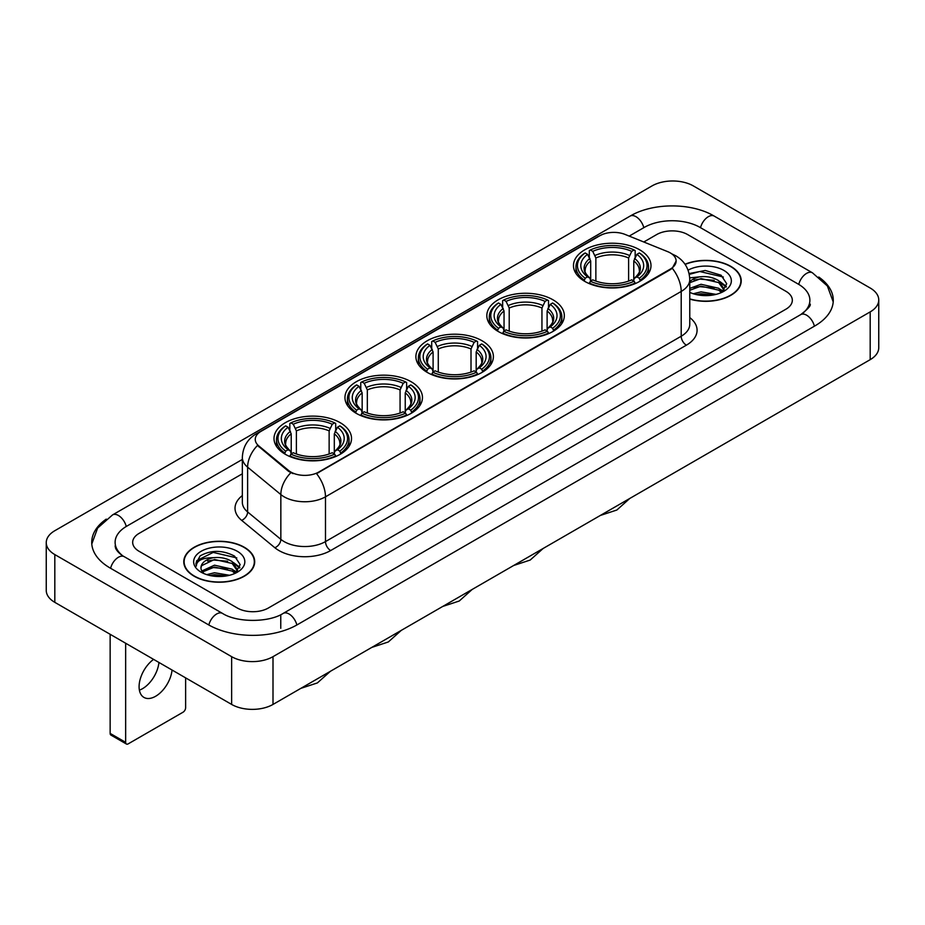 <?xml version="1.0" encoding="UTF-8"?>
<svg xmlns="http://www.w3.org/2000/svg" width="925" height="925" viewBox="0 0 925 925"><rect width="100%" height="100%" fill="white"/><g stroke="black" fill="none" stroke-linecap="round" stroke-linejoin="round"><path stroke-width="1.39" d="M340.169 422.667A38.758 22.373 0 0 0 297.931 417.822A38.758 22.373 0 0 0 274.008 438.496A38.758 22.373 0 0 0 285.363 454.314A38.758 22.373 0 0 0 327.6 459.158A38.758 22.373 0 0 0 351.523 438.496A38.758 22.373 0 0 0 340.169 422.667M552.977 299.804A38.758 22.373 0 0 0 510.75 294.959A38.758 22.373 0 0 0 486.828 315.622A38.758 22.373 0 0 0 498.17 331.451A38.758 22.373 0 0 0 540.408 336.295A38.758 22.373 0 0 0 564.331 315.622A38.758 22.373 0 0 0 552.977 299.804M482.041 340.758A38.758 22.373 0 0 0 439.814 335.914A38.758 22.373 0 0 0 415.892 356.576A38.758 22.373 0 0 0 427.234 372.405A38.758 22.373 0 0 0 469.472 377.25A38.758 22.373 0 0 0 493.395 356.576A38.758 22.373 0 0 0 482.041 340.758M411.105 381.713A38.758 22.373 0 0 0 368.878 376.868A38.758 22.373 0 0 0 344.956 397.542A38.758 22.373 0 0 0 356.298 413.359A38.758 22.373 0 0 0 398.536 418.204A38.758 22.373 0 0 0 422.459 397.542A38.758 22.373 0 0 0 411.105 381.713M639.638 249.773A38.758 22.373 0 0 0 597.4 244.928A38.758 22.373 0 0 0 573.477 265.591A38.758 22.373 0 0 0 584.831 281.42A38.758 22.373 0 0 0 627.069 286.264A38.758 22.373 0 0 0 650.992 265.591A38.758 22.373 0 0 0 639.638 249.773M670.347 252.941A19.737 11.401 0 0 0 667.711 251.658L625.138 234.453A19.737 11.401 0 0 0 599.851 235.725L261.035 431.339A19.737 11.401 0 0 0 255.254 439.41A19.737 11.401 0 0 0 258.827 445.942L288.635 470.524A19.737 11.401 0 0 0 318.767 472.039L670.347 269.059A19.737 11.401 0 0 0 676.129 261A19.737 11.401 0 0 0 670.347 252.941M689.772 299.122A35.462 20.477 0 0 0 741.226 280.853A35.462 20.477 0 0 0 730.843 266.377A35.462 20.477 0 0 0 685.02 264.249M244.316 547.265A35.462 20.477 0 0 0 205.662 542.836A35.462 20.477 0 0 0 183.774 561.752A35.462 20.477 0 0 0 194.157 576.229A35.462 20.477 0 0 0 232.811 580.657A35.462 20.477 0 0 0 254.699 561.752A35.462 20.477 0 0 0 244.316 547.265M676.129 261L672.267 268.262L670.347 269.649L316.547 473.635A25.588 14.777 60 0 1 325.484 496.817A29.253 16.881 180 0 1 284.125 496.817A29.253 16.881 180 0 1 280.842 494.563L247.623 467.171A29.253 16.881 180 0 1 242.338 457.493L242.338 502.263A29.253 16.881 0 0 0 247.623 511.953L280.842 539.344A29.253 16.881 0 0 0 284.125 541.599A29.253 16.881 0 0 0 325.484 541.599L681.205 336.226A29.253 16.881 0 0 0 689.772 324.282L689.772 279.512A29.253 16.881 180 0 1 681.205 291.444A25.588 14.777 -120 0 0 672.267 268.262M293.063 473.635L288.635 471.392L257.497 445.457A25.588 17.113 129.5 0 0 247.623 467.171L247.623 511.953A7.308 4.891 -50.5 0 1 241.633 520.347A36.561 21.113 180 0 1 242.338 495.569M237.332 608.014A21.934 12.661 0 0 0 268.354 608.014L785.903 309.204A21.934 12.661 0 0 0 792.332 300.255A21.934 12.661 0 0 0 785.903 291.294L687.668 234.58A21.934 12.661 0 0 0 656.646 234.58L643.8 241.992L656.646 234.58A21.934 12.661 0 0 1 687.668 234.58L785.903 291.294A21.934 12.661 0 0 1 792.332 300.255A21.934 12.661 0 0 1 785.903 309.204L268.354 608.014A21.934 12.661 0 0 1 237.332 608.014L139.097 551.3L237.332 608.014M242.338 473.785L139.097 533.39A21.934 12.661 0 0 0 132.668 542.339A21.934 12.661 0 0 0 139.097 551.3A21.934 12.661 0 0 1 132.668 542.339A21.934 12.661 0 0 1 139.097 533.39L242.338 473.785M689.772 298.891A35.092 20.269 0 0 0 740.867 280.853A35.092 20.269 0 0 0 730.588 266.527A35.092 20.269 0 0 0 685.159 264.446M693.288 293.745L701.034 291.861L716.066 294.381M696.317 294.578L701.034 293.757L712.909 295.04M689.772 288.38L701.034 284.276L718.69 288.265L722.448 291.861M689.772 290.265L701.034 286.172L718.69 290.161L721.477 292.52M689.726 277.87L700.017 276.806A18.28 10.557 0 0 0 689.772 281.709M700.017 276.806C707.024 276.066 713.256 277.361 718.69 280.691L724.044 289.109L723.917 290.496M689.772 282.692L701.034 278.587L718.69 282.588L723.986 290.057M689.772 292.011L690.559 292.728M689.772 292.381A25.588 14.777 0 0 0 723.859 291.294A25.588 14.777 0 0 0 723.859 270.401A25.588 14.777 0 0 0 688.096 270.158M721.778 292.381L726.703 283.721L721.084 275.211L705.266 270.482L689.102 273.557M689.275 274.378L699.739 271.522L723.338 277.014M694.085 280.148L699.739 279.096L714.204 280.321M722.055 283.721L726.113 287.12M694.085 287.733L699.739 286.681L714.204 287.906M722.055 291.306L722.645 291.699M696.803 294.693L712.632 295.087M719.893 281.558L726.345 286.449M719.893 289.143L723.246 291.167M194.412 576.078A35.092 20.269 0 0 0 232.661 580.472A35.092 20.269 0 0 0 254.329 561.752A35.092 20.269 0 0 0 244.05 547.415A35.092 20.269 0 0 0 205.801 543.021A35.092 20.269 0 0 0 184.133 561.752A35.092 20.269 0 0 0 194.412 576.078M206.749 574.645L214.508 572.748L229.527 575.269M209.79 575.477L214.508 574.645L226.382 575.94M235.251 573.269L240.165 564.62L234.557 556.11C222.532 549.901 211.05 549.832 200.135 555.902L195.927 563.614L196.331 566.1C196.562 560.538 202.286 557.74 213.49 557.694A18.28 10.557 0 0 0 200.956 567.719A18.28 10.557 0 0 0 201.847 570.968L214.508 565.175L232.163 569.164L235.921 572.748M202.459 571.974L214.508 567.06L232.163 571.06L234.938 573.408M213.49 557.694C220.497 556.966 226.718 558.261 232.163 561.579L237.517 570.008L237.39 571.396M200.956 567.927L201.581 565.684L214.508 559.486L232.163 563.475L237.459 570.956M201.847 570.968L204.02 573.627M237.332 551.3A25.588 14.777 0 0 0 201.141 551.3A25.588 14.777 0 0 0 201.141 572.193A25.588 14.777 0 0 0 237.332 572.193A25.588 14.777 0 0 0 237.332 551.3M195.927 563.788L196.724 560.666L213.201 552.41L236.812 557.914M207.547 561.047L213.201 559.995L227.677 561.221M235.517 564.62L239.587 568.019M207.547 568.632L213.201 567.58L227.677 568.806M235.517 572.205L236.118 572.587M210.276 575.581L226.105 575.974M233.354 562.458L239.818 567.349M233.354 570.031L236.719 572.066M584.137 281.003L585.178 278.228A34.803 20.096 0 0 1 585.178 252.953L587.572 254.34A31.438 18.153 0 0 0 587.572 276.853L589.93 278.194L590.693 281.015M590.693 279.87L590.693 260.966L587.572 254.34M589.306 257.335L589.306 250.571L590.347 249.97A34.803 20.096 0 0 1 634.122 249.97L631.729 251.357A31.438 18.153 0 0 0 592.74 251.357L595.862 257.983L595.862 281.096M628.607 281.096L628.607 257.983L631.729 251.357M589.306 283.015A36.272 20.94 0 0 0 635.163 283.015L634.122 281.223A34.803 20.096 0 0 1 590.347 281.223L589.306 283.628M635.163 283.628L635.163 283.015M585.178 252.953L584.137 253.554A36.272 20.94 0 0 0 575.963 266.793A36.272 20.94 0 0 0 584.137 280.032M634.122 249.97L635.163 250.571L635.163 257.335M590.347 281.223L592.74 279.836A31.438 18.153 0 0 0 631.729 279.836L634.122 281.223M587.572 276.853L585.178 278.228M592.74 251.357L590.347 249.97M589.93 258.41A28.12 16.234 0 0 0 589.93 278.194L590.058 278.286C586.068 274.424 584.438 271.8 585.178 270.412A27.056 15.621 0 0 1 590.693 260.966M640.331 280.032A36.272 20.94 0 0 0 648.506 266.793A36.272 20.94 0 0 0 640.331 253.554L639.291 252.953A34.803 20.096 0 0 1 639.291 278.228L640.331 281.003M639.291 278.228L636.897 276.853A31.438 18.153 0 0 0 636.897 254.34L639.291 252.953M636.897 254.34L633.775 260.966L633.775 279.87L634.538 278.194L636.897 276.853M633.775 260.966A27.056 15.621 0 0 1 639.291 270.412C640.019 271.8 638.4 274.424 634.4 278.286L634.538 278.194A28.12 16.234 0 0 0 634.538 258.41M633.775 281.015L633.775 279.87M497.477 331.034L498.517 328.259A34.803 20.096 0 0 1 498.517 302.984L500.911 304.371A31.438 18.153 0 0 0 500.911 326.883L503.269 328.225L504.044 331.046M504.044 329.89L504.044 310.997L500.911 304.371M502.645 307.366L502.645 300.602L503.686 300.001A34.803 20.096 0 0 1 547.473 300.001L545.079 301.388A31.438 18.153 0 0 0 506.079 301.388L509.212 308.013L509.212 331.127M541.946 331.127L541.946 308.013L545.079 301.388M502.645 333.046A36.272 20.94 0 0 0 548.513 333.046L547.473 331.254A34.803 20.096 0 0 1 503.686 331.254L502.645 333.659M548.513 333.659L548.513 333.046M498.517 302.984L497.477 303.585A36.272 20.94 0 0 0 489.313 316.824A36.272 20.94 0 0 0 497.477 330.063M547.473 300.001L548.513 300.602L548.513 307.366M503.686 331.254L506.079 329.867A31.438 18.153 0 0 0 545.079 329.867L547.473 331.254M500.911 326.883L498.517 328.259M506.079 301.388L503.686 300.001M503.269 308.441A28.12 16.234 0 0 0 503.269 328.225L503.408 328.317C499.408 324.444 497.789 321.831 498.529 320.443A27.056 15.621 0 0 1 504.044 310.997M553.682 330.063A36.272 20.94 0 0 0 561.845 316.824A36.272 20.94 0 0 0 553.682 303.585L552.641 302.984A34.803 20.096 0 0 1 552.641 328.259L553.682 331.034M552.641 328.259L550.248 326.883A31.438 18.153 0 0 0 550.248 304.371L552.641 302.984M550.248 304.371L547.114 310.997L547.114 329.89L547.877 328.225L550.248 326.883M547.114 310.997A27.056 15.621 0 0 1 552.63 320.443C553.37 321.831 551.739 324.455 547.75 328.317L547.877 328.225A28.12 16.234 0 0 0 547.877 308.441M547.114 331.046L547.114 329.89M426.541 371.989L427.581 369.214A34.803 20.096 0 0 1 427.581 343.938L429.975 345.326A31.438 18.153 0 0 0 429.975 367.838L432.333 369.179L433.097 372M433.097 370.856L433.097 351.951L429.975 345.326M431.709 348.32L431.709 341.556L432.75 340.955A34.803 20.096 0 0 1 476.525 340.955L474.132 342.342A31.438 18.153 0 0 0 435.143 342.342L438.277 348.968L438.277 372.081M471.01 372.081L471.01 348.968L474.132 342.342M431.709 374.001A36.272 20.94 0 0 0 477.566 374.001L476.525 372.208A34.803 20.096 0 0 1 432.75 372.208L431.709 374.613M477.566 374.613L477.566 374.001M427.581 343.938L426.541 344.539A36.272 20.94 0 0 0 418.377 357.778A36.272 20.94 0 0 0 426.541 371.017M476.525 340.955L477.566 341.556L477.566 348.32M432.75 372.208L435.143 370.821A31.438 18.153 0 0 0 474.132 370.821L476.525 372.208M429.975 367.838L427.581 369.214M435.143 342.342L432.75 340.955M432.333 349.396A28.12 16.234 0 0 0 432.333 369.179L432.472 369.272C428.472 365.41 426.841 362.785 427.581 361.397A27.056 15.621 0 0 1 433.097 351.951M482.746 371.017A36.272 20.94 0 0 0 490.909 357.778A36.272 20.94 0 0 0 482.746 344.539L481.705 343.938A34.803 20.096 0 0 1 481.705 369.214L482.746 371.989M481.705 369.214L479.312 367.838A31.438 18.153 0 0 0 479.312 345.326L481.705 343.938M479.312 345.326L476.178 351.951L476.178 370.856L476.942 369.179L479.312 367.838M476.178 351.951A27.056 15.621 0 0 1 481.694 361.397C482.434 362.785 480.803 365.41 476.814 369.272L476.942 369.179A28.12 16.234 0 0 0 476.942 349.396M476.178 372L476.178 370.856M355.605 412.943L356.645 410.18A34.803 20.096 0 0 1 356.645 384.904L359.039 386.28A31.438 18.153 0 0 0 359.039 408.792L361.397 410.133L362.161 412.955M362.161 411.81L362.161 392.905L359.039 386.28M360.773 389.275L360.773 382.511L361.814 381.909A34.803 20.096 0 0 1 405.589 381.909L403.196 383.297A31.438 18.153 0 0 0 364.207 383.297L367.329 389.922L367.329 413.036M400.074 413.036L400.074 389.922L403.196 383.297M360.773 414.955A36.272 20.94 0 0 0 406.63 414.955L405.589 413.163A34.803 20.096 0 0 1 361.814 413.163L360.773 415.579M406.63 415.579L406.63 414.955M356.645 384.904L355.605 385.494A36.272 20.94 0 0 0 347.442 398.733A36.272 20.94 0 0 0 355.605 411.972M405.589 381.909L406.63 382.511L406.63 389.275M361.814 413.163L364.207 411.775A31.438 18.153 0 0 0 403.196 411.775L405.589 413.163M359.039 408.792L356.645 410.18M364.207 383.297L361.814 381.909M361.397 390.35A28.12 16.234 0 0 0 361.397 410.133L361.536 410.226C357.536 406.364 355.905 403.739 356.645 402.352A27.056 15.621 0 0 1 362.161 392.905M411.798 411.972A36.272 20.94 0 0 0 419.973 398.733A36.272 20.94 0 0 0 411.798 385.494L410.758 384.904A34.803 20.096 0 0 1 410.758 410.18L411.798 412.943M410.758 410.18L408.376 408.792A31.438 18.153 0 0 0 408.376 386.28L410.758 384.904M408.376 386.28L405.243 392.905L405.243 411.81L406.006 410.133L408.376 408.792M405.243 392.905A27.056 15.621 0 0 1 410.758 402.352C411.498 403.739 409.868 406.364 405.878 410.226L406.006 410.133A28.12 16.234 0 0 0 406.006 390.35M405.243 412.955L405.243 411.81M284.669 453.897L285.709 451.134A34.803 20.096 0 0 1 285.709 425.858L288.103 427.234A31.438 18.153 0 0 0 288.103 449.747L290.462 451.088L291.225 453.909M291.225 452.764L291.225 433.86L288.103 427.234M289.837 430.229L289.837 423.465L290.878 422.864A34.803 20.096 0 0 1 334.653 422.864L332.26 424.251A31.438 18.153 0 0 0 293.271 424.251L296.393 430.877L296.393 453.99M329.138 453.99L329.138 430.877L332.26 424.251M289.837 455.909A36.272 20.94 0 0 0 335.694 455.909L334.653 454.117A34.803 20.096 0 0 1 290.878 454.117L289.837 456.534M335.694 456.534L335.694 455.909M285.709 425.858L284.669 426.448A36.272 20.94 0 0 0 276.494 439.687A36.272 20.94 0 0 0 284.669 452.926M334.653 422.864L335.694 423.465L335.694 430.229M290.878 454.117L293.271 452.73A31.438 18.153 0 0 0 332.26 452.73L334.653 454.117M288.103 449.747L285.709 451.134M293.271 424.251L290.878 422.864M290.462 431.304A28.12 16.234 0 0 0 290.462 451.088L290.6 451.18C286.6 447.318 284.969 444.694 285.709 443.306A27.056 15.621 0 0 1 291.225 433.86M340.863 452.926A36.272 20.94 0 0 0 349.037 439.687A36.272 20.94 0 0 0 340.863 426.448L339.822 425.858A34.803 20.096 0 0 1 339.822 451.134L340.863 453.897M339.822 451.134L337.428 449.747A31.438 18.153 0 0 0 337.428 427.234L339.822 425.858M337.428 427.234L334.307 433.86L334.307 452.764L335.07 451.088L337.428 449.747M334.307 433.86A27.056 15.621 0 0 1 339.822 443.306C340.562 444.705 338.932 447.318 334.942 451.18L335.07 451.088A28.12 16.234 0 0 0 335.07 431.304M334.307 453.909L334.307 452.764M158.938 662.462A23.402 13.505 -60 0 1 142.519 688.686A23.402 13.505 -60 0 1 139.386 690.143M153.596 659.375A23.402 13.505 120 0 0 139.987 679.979A23.402 13.505 120 0 0 143.942 697.415A23.402 13.505 120 0 0 155.643 696.259A23.402 13.505 120 0 0 172.062 670.035M125.65 742.347A3.654 2.116 120 0 0 126.413 744.024L110.896 735.063A3.654 2.116 -60 0 1 110.144 733.398L125.65 742.347L125.65 643.245M110.144 634.284L110.144 733.398M126.413 744.024A3.654 2.116 120 0 0 128.24 743.839L183.046 712.204A3.654 2.116 120 0 0 185.624 707.718L185.624 677.863M802.588 313.459A39.486 22.801 0 0 0 809.884 300.255A39.486 22.801 0 0 0 798.31 284.137L700.075 227.423A39.486 22.801 0 0 0 644.239 227.423L629.208 236.095M242.338 459.447L126.69 526.221A39.486 22.801 0 0 0 115.116 542.339A39.486 22.801 0 0 0 122.412 555.543M231.643 656.669A29.253 16.881 0 0 0 273.002 656.669L870.182 311.898A29.253 16.881 0 0 0 878.75 299.954A29.253 16.881 0 0 0 870.182 288.01L693.357 185.925A29.253 16.881 0 0 0 651.998 185.925L54.818 530.707A29.253 16.881 0 0 0 46.25 542.64A29.253 16.881 0 0 0 54.818 554.584L231.643 656.669L231.643 704.434A29.253 16.881 0 0 0 273.002 704.434L870.182 359.663A29.253 16.881 0 0 0 878.75 347.719L878.75 299.954M46.25 542.64L46.25 590.404A29.253 16.881 0 0 0 54.818 602.348L231.643 704.434M106.259 519.122A62.888 36.306 0 0 0 91.725 542.339A62.888 36.306 0 0 0 110.144 568.019L208.379 624.733A62.888 36.306 0 0 0 297.307 624.733L814.856 325.924A62.888 36.306 0 0 0 833.275 300.255A62.888 36.306 0 0 0 818.741 277.037M258.827 445.942L258.827 446.81M288.635 470.524L288.635 471.392M318.767 472.039L318.767 472.629M670.347 269.059L670.347 269.649M330.653 550.548A7.308 4.22 60 0 1 325.484 541.599L325.484 496.817L681.205 291.444L681.205 336.226A7.308 4.22 60 0 0 686.373 345.175L330.653 550.548A36.561 21.113 180 0 1 278.957 550.548A36.561 21.113 180 0 1 274.852 547.739L241.633 520.347M689.772 279.512C689.275 268.99 684.65 261.104 675.909 255.855L672.209 254.051A25.588 11.99 112 0 0 671.874 253.924M258.861 432.842A25.588 14.777 -120 0 0 256.202 433.837C247.461 439.086 242.836 446.972 242.338 457.493M256.202 433.837L597.7 236.673A25.588 14.777 60 0 1 599.643 235.852M290.82 472.744A25.588 17.113 129.5 0 0 280.842 494.563L280.842 539.344A7.308 4.891 -50.5 0 1 274.852 547.739M689.772 317.587A36.561 21.113 180 0 1 686.373 345.175M628.607 257.983A27.056 15.621 0 0 0 595.862 257.983M629.37 255.427A28.12 16.234 0 0 0 595.099 255.427M541.946 308.013A27.056 15.621 0 0 0 509.212 308.013M542.709 305.458A28.12 16.234 0 0 0 508.449 305.458M471.01 348.968A27.056 15.621 0 0 0 438.277 348.968M471.773 346.413A28.12 16.234 0 0 0 437.502 346.413M400.074 389.922A27.056 15.621 0 0 0 367.329 389.922M400.837 387.367A28.12 16.234 0 0 0 366.566 387.367M329.138 430.877A27.056 15.621 0 0 0 296.393 430.877M329.901 428.321A28.12 16.234 0 0 0 295.63 428.321M296.867 624.988A11.701 6.752 -120 0 0 289.039 613.98A11.701 6.752 -120 0 0 283.189 613.402C268.793 622.71 236.881 622.71 222.497 613.402L124.262 556.688C123.094 556.26 117.394 552.375 115.602 548.259L115.116 545.923M208.819 624.988A11.701 6.752 -60 0 1 216.647 613.98A11.701 6.752 -60 0 1 222.497 613.402M110.584 568.274A11.701 6.752 -60 0 1 118.412 557.266A11.701 6.752 -60 0 1 124.262 556.688M91.783 543.993L97.611 528.082L112.561 514.901A11.701 6.752 60 0 1 118.412 515.479A11.701 6.752 60 0 1 126.251 526.487M112.561 514.901L630.122 216.092A11.701 6.752 60 0 1 635.961 216.67A11.701 6.752 60 0 1 643.8 227.677M630.122 216.092C652.934 202.517 691.38 202.517 714.204 216.092A11.701 6.752 120 0 0 708.353 216.67A11.701 6.752 120 0 0 700.514 227.677M833.217 301.897L827.389 285.987L812.439 272.806A11.701 6.752 120 0 0 806.588 273.384A11.701 6.752 120 0 0 798.749 284.391M814.416 326.178A11.701 6.752 -120 0 0 806.588 315.182A11.701 6.752 -120 0 0 800.738 314.604L283.189 613.402M273.002 704.434L273.002 656.669M54.818 602.348L54.818 554.584M870.182 359.663L870.182 311.898M280.761 628.318L280.761 615.183M597.7 236.673L602.395 234.488M740.867 283.778L740.867 280.853M724.044 290.358L724.044 289.109M254.329 564.678L254.329 561.752M237.517 571.257L237.517 570.008M184.133 564.678L184.133 561.752M629.821 498.425L616.859 510.022L600.337 515.456M575.963 273.476L575.963 266.793M648.506 273.476L648.506 266.793M543.172 548.456L530.198 560.053L513.676 565.487M489.313 323.507L489.313 316.824M561.845 323.507L561.845 316.824M472.224 589.41L459.262 601.007L442.74 606.442M418.377 364.462L418.377 357.778M490.909 364.462L490.909 357.778M401.288 630.364L388.327 641.962L371.804 647.396M347.442 405.416L347.442 398.733M419.973 405.416L419.973 398.733M330.352 671.33L317.391 682.928L300.868 688.35M276.494 446.382L276.494 439.687M349.037 446.382L349.037 439.687M809.884 303.839C811.514 305.019 808.462 308.603 800.738 314.604M714.204 216.092L812.439 272.806"/></g></svg>
